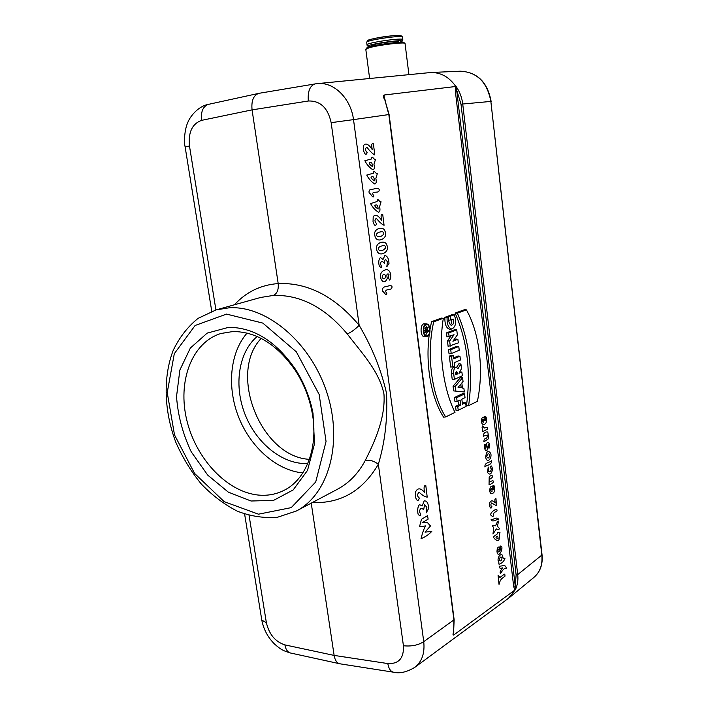 <?xml version="1.0" encoding="UTF-8"?>
<svg xmlns="http://www.w3.org/2000/svg" width="708" height="708" viewBox="0 0 708 708"><rect width="100%" height="100%" fill="white"/><g stroke="black" fill="none" stroke-linecap="round" stroke-linejoin="round"><path stroke-width="1.06" d="M228.649 327.326C253.889 327.406 276.164 341.398 295.466 369.31C304.121 382.86 309.971 397.524 313.007 413.313L314.511 443.783L307.52 470.386L293.183 489.936L273.536 500.397L251.066 501.007L228.33 492.149L207.709 475.103L191.249 451.846C182.814 434.004 177.903 415.578 176.531 396.56L179.859 370.054L190.346 348.053L207.152 333.132L228.649 327.326M261.181 338.397C227.666 373.417 260.978 456.97 309.396 459.333M455.819 86.482L456.271 86.739C459.802 91.854 461.952 97.589 462.722 103.943L517.716 574.604C518.318 580.047 517.539 585.065 515.389 589.658L454.235 634.642C452.854 635.74 452.642 634.837 453.607 631.925L453.943 620.128L388.825 114.537L384.966 100.297C383.063 96.916 382.94 95.138 384.577 94.96L455.819 86.482C449.173 77.004 440.81 72.349 430.738 72.517L317.441 83.615C333.849 81.641 350.876 98.394 353.513 119.617L331.158 122.661C327.884 107.828 320.273 100.616 308.316 101.005L252.066 109.873L278.191 283.563C278.731 289.767 277.094 293.731 273.288 295.44L260.606 297.475M514.822 590.268L513.654 586.33L455.412 91.766L455.554 86.465M384.577 94.96L383.904 96.757L385.285 100.403M453.474 633.226L453.66 634.669L454.235 634.642M450.182 324.777C451.377 323.919 451.784 322.282 451.403 319.874M448.341 316.803L448.252 316.095L452.288 314.618L454.315 314.777C456.695 322.06 455.864 326.804 451.846 329.008C448.456 328.061 446.863 324.202 447.075 317.423L444.898 317.317L446.73 316.644L448.686 316.839C448.368 321.025 449.146 323.813 451.031 325.211C453.244 325.087 454.049 323.06 453.439 319.122L448.81 320.361M449.784 329.273C446.279 328.291 444.642 324.308 444.898 317.317M455.102 313.104C467.28 340.92 471.059 371.85 466.43 405.888L468.634 405.64L477.396 401.312C483.98 370.24 479.732 333.406 466.404 309.865L464.386 309.723L455.102 313.104L457.377 313.166C469.431 340.982 473.183 371.806 468.634 405.64M426.526 323.945L424.685 323.813C419.791 322.866 419.906 337.495 424.782 336.743L424.942 336.725M453.642 390.904L464.333 391.975L463.882 388.25L462.457 388.037L461.828 382.931L463.05 381.488L462.598 377.745L460.616 377.417L453.067 386.249L453.642 390.904L464.333 391.975M458.049 401.029L458.527 404.887L455.554 406.33L456.067 410.498L458.218 410.286L466.094 406.401L465.643 402.675L463.669 402.383L462.324 403.047M465.643 402.675L462.466 404.224L461.846 399.197L465.032 397.675L464.572 393.931L462.598 393.657L454.456 397.515L454.978 401.693L457.129 401.471L460.094 400.047L460.713 405.073L458.527 404.887M456.191 367.31L454.359 367.133C452.297 367.355 451.332 369.417 451.465 373.32L452.244 379.612L454.394 379.364L462.351 375.78L461.89 372.01L459.395 372.001M461.89 372.01L458.934 373.328L461.492 368.709L460.926 364.054L458.934 363.691L456.563 367.372M459.97 356.239L453.748 358.868L453.332 355.531L451.35 355.301L449.332 356.142L450.686 367.054L452.837 366.797L454.625 366.018L454.217 362.691L460.43 360.027L459.97 356.239L457.988 356.009L453.624 357.859M448.527 349.637L449.049 353.885L451.208 353.602L459.235 350.274L458.775 346.469L456.793 346.256L448.527 349.637L450.739 349.761L451.208 353.602M450.978 335.928L447.447 340.937L448.129 346.424L458.333 342.876L457.89 339.256L455.917 339.052L453.872 339.867M457.89 339.256L452.908 341.247L457.359 334.884L456.74 329.857L454.766 329.663L446.447 332.875L446.952 336.955L454.04 334.725L449.651 340.982L447.447 340.937M445.686 416.959C431.482 395.02 426.136 354.204 433.721 321.804L443.314 318.299C438.137 350.805 442.978 388.391 454.987 412.375L445.686 416.959L443.58 417.145C431.207 397.984 425.198 364.275 429.287 334.326M430.03 329.317L431.535 321.68L441.394 318.096L443.314 318.299M425.499 335.504L427.464 331.698M427.552 330.609L427.473 329.131M426.995 327.238L425.26 324.999M423.667 328.052L425.747 328.211M425.366 328.185L426.119 327.096L428.145 327.423L426.8 330.105L426.959 331.309L428.561 330.707L426.862 330.539M508.494 598.287L515.043 590.083M311.228 503.131L334.132 655.413L387.807 663.564C398.808 664.086 404.011 658.148 403.427 645.758C411.419 646.581 418.198 645.218 423.738 641.66C424.924 653.086 421.986 661.617 414.923 667.263L414.295 667.715M316.865 83.668L315.051 83.925C309.847 85.765 307.608 91.456 308.316 101.005M185.115 146.892L189.47 145.954L215.922 309.936M249.066 515.406L266.367 622.659L261.801 620.12L261.659 619.261M234.436 304.776C246.172 291.97 260.756 284.908 278.191 283.563C307.803 282.43 334.787 296.342 359.16 325.308C372.107 347.274 381.231 369.912 386.515 393.206C387.736 418.375 385.019 442.058 378.346 464.253C362.629 490.945 340.628 503.707 312.343 502.547M266.367 622.659C269.102 634.35 275.279 641.758 284.917 644.9C285.625 649.139 287.315 651.803 289.988 652.891L291.298 653.174M208.648 104.324L208.294 104.395C202.904 106.457 200.691 111.775 201.656 120.342C192.222 123.705 188.16 132.246 189.47 145.954M340.672 663.918L339.167 663.626C336.557 662.538 334.884 659.803 334.132 655.413L284.917 644.9M201.656 120.342L252.066 109.873C251.207 100.952 253.393 95.465 258.615 93.403L259.19 93.288M387.807 663.564C388.648 668.308 390.391 671.157 393.055 672.122L394.197 672.299M315.264 83.889L258.96 93.323M337.415 489.272C348.894 483.157 358.106 473.687 365.054 460.864C374.32 442.553 385.603 418.065 383.966 394.091C379.258 371.187 362.151 353.469 347.247 333.946C325.034 307.396 300.387 294.555 273.288 295.44M331.158 122.661L359.16 325.308C355.195 329.353 351.221 332.229 347.247 333.946M365.054 460.864C368.992 459.483 373.426 460.607 378.346 464.253L403.427 645.758M456.271 86.739L515.229 585.967L516.132 574.967L460.996 104.173L457.138 91.544L455.412 91.766M464.572 393.931L456.66 397.692L454.456 397.515M456.66 397.692L457.129 401.471M460.713 405.073L457.749 406.525L455.554 406.33M457.749 406.525L458.218 410.286M458.058 387.373L461.209 387.842L460.758 384.196L458.058 387.373M462.598 377.745L455.262 386.356L453.067 386.249M455.262 386.356L455.802 390.728M458.996 387.515L458.864 386.426M457.669 373.895L455.704 374.762L456.501 371.257L457.669 373.895L455.58 373.744M460.926 364.054L457.97 368.656L456.421 367.337C454.439 367.549 453.518 369.523 453.642 373.266L454.394 379.364M453.332 355.531L451.545 356.283L449.332 356.142M451.545 356.283L452.837 366.797M458.775 346.469L450.739 349.761M456.74 329.857L448.66 332.981L446.447 332.875M448.66 332.981L449.12 336.654M449.651 340.982L450.288 346.132M433.721 321.804L431.535 321.68M427.411 336.353C431.216 335.22 430.659 324.167 426.782 323.963C422.065 323.052 422.172 337.194 426.88 336.477L427.411 336.353M427.34 335.804C431.039 334.68 430.101 323.839 426.358 324.512C422.579 324.609 422.658 335.654 426.437 335.902L427.34 335.804M466.404 309.865L457.377 313.166M450.934 320.051L450.465 316.184L448.252 316.095M450.465 316.184L454.315 314.777M447.075 317.423L448.686 316.839M426.65 331.424L425.756 328.804L425.34 331.919L426.65 331.424L425.269 331.353M428.561 330.707L428.632 331.256L423.835 332.76M425.11 332.583L424.818 330.344L425.827 328.22L426.729 329.477L428.145 327.423M513.654 586.33L515.229 585.967L515.389 589.658M384.966 100.297L389.099 114.528L353.513 119.617L423.738 641.66L454.138 619.721L389.099 114.528M453.66 634.669L453.81 631.633M454.155 619.81L453.607 631.925M307.794 463.483C283.129 464.899 256.694 443.748 245.225 414.835C233.649 385.966 238.286 352.425 257.163 336.486M247.092 333.061C229.79 352.805 226.79 387.426 238.755 417.419C250.703 447.403 276.695 470.475 302.838 472.9M233.029 331.521L220.984 333.477C191.496 342.522 177.336 381.736 186.859 420.428C196.134 459.165 227.472 492.485 259.057 495.122C267.783 495.821 275.97 494.308 283.607 490.555C306.237 479.82 318.892 447.049 312.033 412.038C309.192 397.276 303.723 383.568 295.634 370.904C277.598 344.796 256.73 331.671 233.029 331.521M366.523 48.197L369.532 46.834C378.32 44.153 404.144 41.046 404.038 42.666L404.852 43.303M408.914 74.623L405.047 43.453C405.188 41.772 378.099 45.038 368.895 47.834L365.806 49.383M499.025 584.401L498.069 575.197L499.954 577.471L503.184 575.038C504.521 573.56 505.105 573.958 504.928 576.232L501.715 578.657C500.406 580.171 499.512 582.082 499.025 584.401M502.724 567.834C499.928 568.745 498.954 568.152 499.795 566.046C502.14 566.524 505.609 563.409 506.362 568.674C504.866 567.674 502.937 569.312 500.565 573.577C499.512 572.648 500.237 570.728 502.724 567.834M502.069 557.86C500.751 556.258 499.768 557.072 499.113 560.329C500.591 561.577 501.574 560.754 502.069 557.86M497.998 560.214C498.149 556.877 499.397 554.957 501.733 554.461C503.645 556.408 502.299 560.559 505.025 558.116C504.22 560.86 502.53 562.763 499.963 563.834C497.662 565.391 499.883 561.931 497.998 560.214M499.273 551.815C499.211 549.098 498.804 548.417 498.051 549.762C497.786 551.559 498.193 552.24 499.273 551.815M496.989 551.798C497.051 548.222 497.901 546.62 499.547 547.001C499.954 553.214 501.83 548.603 500.149 546.089C505.016 545.151 498.636 560.232 496.989 551.798M498.087 538.584C498.007 536 497.308 535.531 495.989 537.16C495.919 537.753 496.618 538.222 498.087 538.584M497.512 533.779C497.91 530.504 498.804 533.513 500.052 532.788C498.644 534.584 500.122 539.416 498.255 540.611C496.122 540.363 494.467 539.124 493.281 536.885L497.512 533.779M495.52 525.814L497.184 522.283C498.52 520.035 498.742 520.725 497.848 524.336C497.343 526.159 497.892 527.495 499.521 528.336C499.105 529.752 498.051 529.956 496.361 528.929L492.972 534.044L493.733 527.664C491.635 525.248 492.228 524.628 495.52 525.814M498.591 519.46C496.246 519.159 492.396 522.876 491.104 519.557C493.494 519.822 497.317 516.221 498.591 519.46M490.644 514.884C490.485 511.45 498.547 506.999 496.786 511.3C494.069 512.247 493.007 513.636 493.573 515.459C493.264 516.831 492.281 516.636 490.644 514.884M489.768 502.742C490.998 500.193 492.812 500.255 495.211 502.928C494.591 499.733 494.857 498.326 495.989 498.697L496.423 505.724L491.6 502.972C490.538 504.592 490.644 505.839 491.927 506.707C490.856 510.264 489.007 506.273 489.768 502.742M492.051 491.343C491.98 488.591 491.564 487.865 490.803 489.175C490.52 490.954 490.945 491.679 492.051 491.343M489.715 491.131C489.777 487.52 490.644 485.98 492.325 486.502C492.741 492.812 494.653 488.316 492.936 485.635C494.653 483.945 495.706 490.856 493.485 492.839C491.52 494.29 490.263 493.724 489.715 491.131M489.193 476.9C492.449 473.457 494.228 477.413 490.166 478.652C488.847 481.343 489.617 482.024 492.476 480.697C495.865 481.29 490.547 484.794 489.051 484.626L489.193 476.9M419.481 526.805L421.49 519.309L427.517 515.654L428.136 519.123L422.11 522.805L427.119 522.265L430.499 525.964L425.039 532.15L431.791 531.407C428.517 534.814 424.933 537.213 421.048 538.611C422.587 532.319 424.136 528.071 425.703 525.894L419.481 526.805M490.317 467.9C490.945 464.855 491.697 465.324 492.573 469.298C491.387 474.378 489.706 475.404 487.511 472.386L488.219 467.05L488.547 471.51C490.706 472.687 492.334 468.528 490.317 467.9M484.909 466.97C484.555 462.085 489.547 463.023 491.467 460.696C491.821 465.537 486.9 464.616 484.909 466.97M422.198 505.928L424.189 500.857C426.968 500.724 428.429 503.282 428.579 508.53L426.251 512.822L426.871 507.379L424.605 504.662L423.649 509.787C421.552 507.601 420.118 508.22 419.366 511.645C421.384 515.3 421.012 516.318 418.251 514.707C417.171 510.574 417.561 507.194 419.437 504.583L422.198 505.928M489.777 455.023C488.485 452.916 487.476 453.492 486.741 456.757C488.077 458.873 489.086 458.297 489.777 455.023M485.67 457.403C486.352 451.359 487.998 449.961 490.609 453.209C492.529 457.306 487.352 464.572 485.67 457.403M415.72 491.609C417.773 487.688 420.738 487.954 424.623 492.405C423.605 487.573 423.995 485.281 425.8 485.52L427.216 497.122C424.959 496.901 422.251 495.255 419.101 492.193C417.047 494.379 417.118 496.326 419.322 498.025C418.278 501.494 417.021 501.264 415.543 497.343L415.72 491.609M486.414 446.031C486.246 441.243 489.839 440.553 489.67 447.704C488.476 448.784 488.06 447.624 488.44 444.217L487.015 450.297C485.449 452.766 483.759 447.093 484.865 444.243C485.67 444.261 485.954 445.677 485.723 448.5L486.414 446.031M483.254 436.234C483.414 433.668 484.564 432.234 486.697 431.915C488.325 431.172 488.316 435.34 488.325 438.854L483.927 441.836C483.847 439.792 484.529 438.606 485.971 438.27C486.918 438.11 487.37 437.031 487.343 435.039L483.254 436.234M482.095 427.588C482.325 425.65 482.732 425.419 483.299 426.88L484.706 428.066C487.042 426.774 487.989 427.11 487.52 429.057L482.767 431.615L482.095 427.588M483.776 422.18C483.714 419.393 483.29 418.614 482.502 419.862C482.219 421.641 482.644 422.419 483.776 422.18M481.396 421.747C481.458 418.092 482.343 416.614 484.06 417.304C484.484 423.738 486.449 419.366 484.688 416.49C486.449 414.95 487.52 422.039 485.254 423.827C483.237 425.11 481.953 424.419 481.396 421.747M382.231 290.855C382.382 287.899 383.851 286.501 386.639 286.651C389.108 285.359 393.71 284.811 391.409 288.705C389.533 290.076 383.205 288.944 386.807 293.386C386.108 296.652 384.524 292.324 382.231 290.855M385.825 275.978C384.143 273.341 382.904 273.766 382.108 277.262C383.727 279.749 384.966 279.315 385.825 275.978M380.453 277.554C380.037 273.288 381.931 270.651 386.143 269.651C390.612 269.332 392.082 277.147 389.692 280.085C388.506 278.554 388.276 276.607 389.019 274.226C386.913 273.253 386.347 274.66 387.311 278.456C384.931 283.315 382.647 283.014 380.453 277.554M383.01 259.464L384.878 255.482C387.48 256.128 388.851 258.809 388.993 263.544L386.816 266.739L387.391 262.049C385.745 258.632 384.745 259.057 384.373 263.305C382.409 260.774 381.063 260.933 380.355 263.792C382.249 267.606 381.904 268.421 379.32 266.217C378.302 262.226 378.674 259.314 380.426 257.491L383.01 259.464M384.267 245.543C374.691 246.349 378.444 252.906 383.409 249.933C386.072 248.136 386.356 246.676 384.267 245.543M376.691 249.393C374.753 242.632 385.568 239.251 386.851 245.225C390.719 252.013 377.957 258.588 376.691 249.393M382.426 231.649C372.806 232.304 376.585 238.932 381.568 236.038C384.24 234.286 384.524 232.817 382.426 231.649M374.824 235.383C372.877 228.578 383.736 225.365 385.028 231.374C388.913 238.242 376.09 244.614 374.824 235.383M373.196 216.798C375.134 213.904 377.939 215.055 381.612 220.241C380.647 215.586 381.01 213.648 382.718 214.418L384.063 225.277C381.922 224.374 379.364 222.073 376.391 218.356C374.452 219.684 374.523 221.454 376.603 223.657C375.612 226.445 374.426 225.861 373.036 221.887L373.196 216.798M378.099 209.046C378.01 205.32 376.921 204.116 374.833 205.444C374.656 206.258 375.744 207.462 378.099 209.046M377.107 201.532C377.63 196.957 379.001 202.107 381.054 201.789L379.577 206.692C380.311 209.869 379.992 211.727 378.63 212.276C375.284 210.338 372.594 207.435 370.576 203.568L377.107 201.532M369.134 192.78C368.408 188.691 371.682 189.638 373.682 189.027C376.222 188.001 380.966 187.992 378.603 191.682C376.665 192.85 370.134 190.948 373.851 195.895C373.125 199.134 371.496 194.541 369.134 192.78M374.364 180.823C374.267 177.08 373.169 175.832 371.063 177.089C370.886 177.903 371.983 179.151 374.364 180.823M373.355 173.23C373.886 168.663 375.275 173.885 377.337 173.628L375.851 178.504C376.585 181.717 376.267 183.576 374.895 184.08C371.514 182.027 368.806 179.018 366.762 175.062L373.355 173.23M372.479 166.619C372.39 162.858 371.284 161.592 369.16 162.813C368.983 163.637 370.089 164.902 372.479 166.619M371.47 158.99C372.001 154.415 373.39 159.672 375.47 159.459L373.974 164.309C374.718 167.548 374.399 169.407 373.01 169.893C369.62 167.769 366.903 164.716 364.85 160.716L371.47 158.99M363.673 145.423C365.655 142.662 368.523 144.06 372.275 149.618C371.293 144.83 371.665 142.901 373.408 143.821L374.789 154.928C372.594 153.831 369.983 151.282 366.939 147.264C364.956 148.45 365.027 150.246 367.151 152.645C366.142 155.388 364.93 154.689 363.505 150.556L363.673 145.423M226.533 314.095L195.107 325.494L174.301 353.699L167.23 392.551L174.495 434.862L194.585 473.44L224.206 501.68L258.491 514.185L291.245 507.627L315.715 481.971L326.052 441.447L319.175 394.498L296.307 351.814L262.836 323.096L226.533 314.095M384.01 95.474L384.364 98.182M509.229 597.72L533.974 577.356C540.054 572.073 542.673 564.736 541.841 555.329L490.856 101.421L460.996 104.173M516.132 574.967L517.716 574.604L542.054 554.904L490.856 101.421C487.201 82.146 477.059 72.074 460.421 71.189C477.298 72.127 487.538 82.199 491.131 101.412M296.316 511.026L277.43 517.274C264.031 518.327 250.659 516.3 237.322 511.176C224.321 504.477 212.311 495.432 201.311 484.033C191.107 471.546 182.646 457.695 175.903 442.473C164.106 411.366 162.822 377.461 173.212 350.354C179.363 337.459 187.673 326.786 198.125 318.334L216.126 309.883L229.25 307.785C266.58 305.511 310.608 342.221 326.866 392.524C343.398 442.757 328.547 494.565 296.316 511.026L337.344 489.308M457.518 372.709L455.563 372.753M453.642 373.266L451.465 373.32M426.437 329.742L425.11 329.804M424.818 330.344L423.464 330.406M397.126 42.409C407.047 38.71 362.602 45.241 373.098 45.94L372.974 45.87M399.516 42.276C414.047 37.267 355.505 45.87 370.771 46.498M399.595 42.276C403.33 40.79 401.71 41.684 402.737 39.719C404.799 37.25 367.142 42.569 367.01 44.763L367.036 44.967M402.719 39.524L402.418 37.17C404.48 34.648 366.806 39.967 366.682 42.215L366.709 42.427M400.002 36.568C409.206 32.462 358.956 39.86 368.877 41.144M414.915 667.272L508.45 598.322M430.738 72.508L460.421 71.189M258.615 93.403L208.294 104.395C197.523 106.35 189.381 117.678 187.753 122.643C185.266 127.599 183.496 140.06 185.107 146.822L211.754 311.281M244.614 514.043L261.801 620.12C263.597 629.412 267.863 637.404 274.598 644.103C281.527 650.139 282.961 650.493 289.988 652.891L339.167 663.626M414.923 667.263C406.781 672.202 399.498 673.821 393.055 672.122L339.468 663.732M216.126 309.883L260.544 297.493M426.88 336.477L424.782 336.743M449.766 329.273L451.828 329.008M542.062 554.984C542.912 564.444 540.213 571.896 533.974 577.356M295.634 370.904L295.466 369.31M312.033 412.038L313.007 413.313M366.717 47.932L365.956 48.976M365.779 49.171L369.62 78.482M402.401 36.975L400.825 35.568C400.994 35.152 391.046 35.4 378.621 37.612C369.47 39.489 368.744 39.984 367.85 40.418L366.682 42.215L367.01 44.763C366.965 46.055 368.187 46.64 370.691 46.516"/></g></svg>
